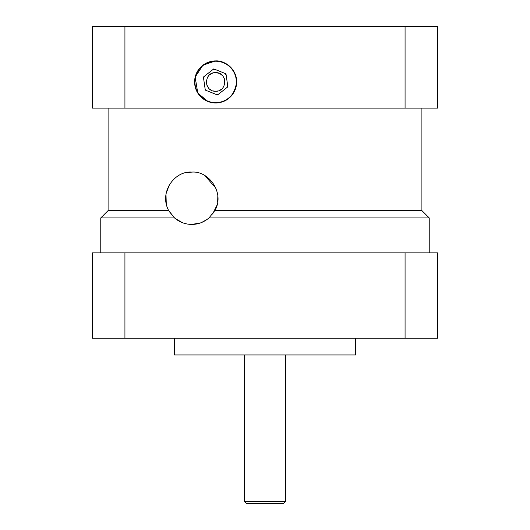 <?xml version="1.0" encoding="UTF-8"?>
<svg xmlns="http://www.w3.org/2000/svg" width="530" height="530" viewBox="0 0 530 530"><rect width="100%" height="100%" fill="white"/><g stroke="black" fill="none" stroke-linecap="round" stroke-linejoin="round"><path stroke-width="0.79" d="M186.043 172.747L191.774 172.111C208.979 170.547 225.098 193.304 214.829 210.602L209.012 217.929L429.227 217.929L429.227 252.863M108.093 108.093L108.093 210.602L100.773 217.929L100.773 252.863M214.829 210.602L421.906 210.602L421.906 108.093M209.012 217.929C203.838 222.262 198.088 224.422 191.774 224.415C185.255 224.349 179.504 222.189 174.536 217.929L168.719 210.602C158.689 192.397 174.728 170.607 191.774 172.111M204.838 175.602L215.955 188.289M217.817 195.888L217.671 201.917M217.008 205.136L212.623 214.054M207.177 219.394L201.539 222.52M200.274 222.991L191.774 224.415M215.624 102.966A21.028 21.028 0 0 0 236.652 81.938A21.028 21.028 0 0 0 215.624 60.917A21.028 21.028 0 0 0 194.603 81.938A21.028 21.028 0 0 0 215.624 102.966C227.476 102.535 234.485 95.552 236.652 82.004C236.976 69.536 225.164 60.281 215.624 60.917L202.983 65.137L195.173 77.055L197.769 93.041L207.979 101.528M182.406 222.673L175.059 218.373M174.377 217.784L169.136 211.357M166.268 204.01L165.983 193.94L169.322 184.851M405.072 26.5L405.072 108.093L437.601 108.093L437.601 26.5L92.399 26.5L92.399 108.093L124.928 108.093L124.928 26.5M405.072 108.093L124.928 108.093M108.093 210.602L168.719 210.602M100.773 217.929L174.536 217.929M174.463 338.226L174.463 354.961L355.537 354.961L355.537 338.226M437.601 338.226L437.601 252.863L437.601 338.226L92.399 338.226L92.399 252.863L405.072 252.863L405.072 338.226M124.928 338.226L124.928 252.863M437.601 252.863L405.072 252.863M285.564 501.406L244.436 501.406L246.529 503.5L283.471 503.5L285.564 501.406L285.564 354.961M244.436 501.406L244.436 354.961M215.624 72.63L215.611 72.63C203.619 72.106 203.613 91.776 215.624 91.253C227.635 91.776 227.635 72.106 215.624 72.63M213.643 72.842L212.358 73.219M211.311 73.69L209.502 74.929M208.356 76.121L207.296 77.784M206.495 80.136L206.329 81.487M206.316 82.157L206.945 85.303M208.323 87.715L208.86 88.338M209.602 89.04L211.781 90.418M212.967 90.862L215.094 91.233M216.465 91.213L218.294 90.862M219.798 90.266L221.434 89.219M222.865 87.801L223.865 86.271M224.799 83.548L224.303 78.559M222.202 75.353L219.957 73.697M219.115 73.306L215.631 72.63M224.733 73.306L226.164 75.108M227.661 85.509L226.807 87.649M218.552 94.148L216.266 94.479M206.521 90.577L205.09 88.768M203.593 78.367L204.448 76.234M212.702 69.728L214.981 69.403M236.34 81.938A20.71 20.71 0 0 1 215.624 102.654A20.71 20.71 0 0 1 194.914 81.938A20.71 20.71 0 0 1 215.624 61.228A20.71 20.71 0 0 1 236.34 81.938M227.854 86.827L217.505 94.969L205.282 90.087L203.401 77.055L213.749 68.907L225.972 73.796L227.854 86.827M421.906 210.602L429.227 217.929"/></g></svg>
